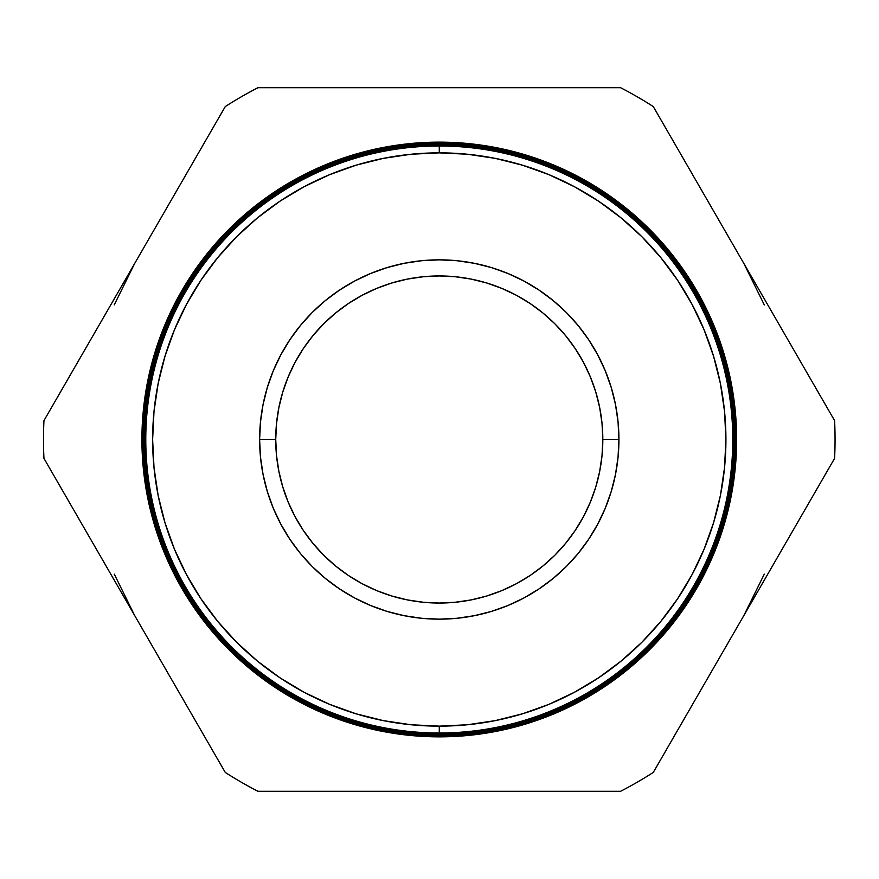<?xml version="1.0" encoding="UTF-8"?>
<svg xmlns="http://www.w3.org/2000/svg" width="879" height="879" viewBox="0 0 879 879"><rect width="100%" height="100%" fill="white"/><g stroke="black" fill="none" stroke-linecap="round" stroke-linejoin="round"><path stroke-width="1.32" d="M439.28 146.002L439.28 152.858A286.642 286.642 0 0 1 725.922 439.5A286.642 286.642 0 0 1 439.28 726.142L439.28 732.998A293.498 293.498 0 0 0 732.767 439.5A293.498 293.498 0 0 0 439.28 146.002A293.498 293.498 0 0 1 732.767 439.5A293.498 293.498 0 0 1 439.28 732.998A293.498 293.498 0 0 1 145.782 439.5L145.661 439.5A293.608 293.608 0 0 0 439.28 733.108L439.28 733.383A293.883 293.883 0 0 0 733.152 439.5A293.883 293.883 0 0 0 439.28 145.617L439.28 145.892A293.608 293.608 0 0 1 732.888 439.5A293.608 293.608 0 0 1 439.28 733.108A293.608 293.608 0 0 0 732.888 439.5L732.888 439.5A293.608 293.608 0 0 0 439.28 145.892A293.608 293.608 0 0 0 145.661 439.5L145.782 439.5A293.498 293.498 0 0 1 439.28 146.002A293.498 293.498 0 0 0 145.782 439.5A293.498 293.498 0 0 0 439.28 732.998L439.28 726.142L411.174 724.768L383.354 720.637L356.061 713.803L329.581 704.321L304.156 692.3L280.027 677.841L257.426 661.085L236.583 642.186L217.695 621.343L200.939 598.753L186.48 574.624L174.449 549.199L164.977 522.708L158.132 495.426L154.012 467.595L152.627 439.5L154.012 411.405L158.132 383.574L164.977 356.292L174.449 329.801L186.48 304.376L200.939 280.247L217.695 257.657L236.583 236.814L257.426 217.915L280.027 201.159L304.156 186.7L329.581 174.679L356.061 165.197L383.354 158.363L411.174 154.232L439.28 152.858L467.375 154.232L495.196 158.363L522.489 165.197L548.968 174.679L574.394 186.7L598.522 201.159L621.123 217.915L641.967 236.814L660.854 257.657L677.61 280.247L692.07 304.376L704.101 329.801L713.572 356.292L720.417 383.574L724.538 411.405L725.922 439.5L724.538 467.595L720.417 495.426L713.572 522.708L704.101 549.199L692.07 574.624L677.61 598.753L660.854 621.343L641.967 642.186L621.123 661.085L598.522 677.841L574.394 692.3L548.968 704.321L522.489 713.803L495.196 720.637L467.375 724.768L439.28 726.142A286.642 286.642 0 0 1 152.627 439.5A286.642 286.642 0 0 1 439.28 152.858L439.28 146.002M733.262 439.5A293.982 293.982 0 0 1 439.28 733.482L439.28 733.767A294.267 294.267 0 0 0 733.536 439.5A294.267 294.267 0 0 0 439.28 145.233A294.267 294.267 0 0 1 733.536 439.5A294.267 294.267 0 0 1 439.28 733.767A294.267 294.267 0 0 1 145.013 439.5L144.914 439.5A294.355 294.355 0 0 0 439.28 733.855L439.28 734.152A294.652 294.652 0 0 0 733.932 439.5A294.652 294.652 0 0 0 439.28 144.848A294.652 294.652 0 0 1 733.932 439.5A294.652 294.652 0 0 1 439.28 734.152A294.652 294.652 0 0 1 144.617 439.5L144.541 439.5A294.729 294.729 0 0 0 439.28 734.229L439.28 734.536A295.036 295.036 0 0 0 734.317 439.5A295.036 295.036 0 0 0 439.28 144.464A295.036 295.036 0 0 1 734.317 439.5A295.036 295.036 0 0 1 439.28 734.536A295.036 295.036 0 0 1 144.233 439.5L144.167 439.5A295.102 295.102 0 0 0 439.28 734.602L439.28 734.921A295.421 295.421 0 0 0 734.701 439.5A295.421 295.421 0 0 0 439.28 144.079A295.421 295.421 0 0 1 734.701 439.5A295.421 295.421 0 0 1 439.28 734.921A295.421 295.421 0 0 1 143.848 439.5L143.793 439.5A295.476 295.476 0 0 0 439.28 734.976A295.476 295.476 0 0 0 734.756 439.5A295.476 295.476 0 0 1 439.28 734.976A295.476 295.476 0 0 1 143.793 439.5L143.848 439.5A295.421 295.421 0 0 1 439.28 144.079A295.421 295.421 0 0 0 143.848 439.5A295.421 295.421 0 0 0 439.28 734.921L439.28 734.602A295.102 295.102 0 0 0 734.383 439.5A295.102 295.102 0 0 1 439.28 734.602A295.102 295.102 0 0 1 144.167 439.5L144.233 439.5A295.036 295.036 0 0 1 439.28 144.464A295.036 295.036 0 0 0 144.233 439.5A295.036 295.036 0 0 0 439.28 734.536L439.28 734.229A294.729 294.729 0 0 0 734.009 439.5A294.729 294.729 0 0 1 439.28 734.229A294.729 294.729 0 0 1 144.541 439.5L144.617 439.5A294.652 294.652 0 0 1 439.28 144.848A294.652 294.652 0 0 0 144.617 439.5A294.652 294.652 0 0 0 439.28 734.152L439.28 733.855A294.355 294.355 0 0 0 733.635 439.5A294.355 294.355 0 0 1 439.28 733.855A294.355 294.355 0 0 1 144.914 439.5L145.013 439.5A294.267 294.267 0 0 1 439.28 145.233A294.267 294.267 0 0 0 145.013 439.5A294.267 294.267 0 0 0 439.28 733.767L439.28 733.482A293.982 293.982 0 0 0 733.262 439.5L733.152 439.5A293.883 293.883 0 0 1 439.28 733.383A293.883 293.883 0 0 1 145.398 439.5L145.288 439.5A293.982 293.982 0 0 0 439.28 733.482A293.982 293.982 0 0 1 145.288 439.5L145.398 439.5A293.883 293.883 0 0 1 439.28 145.617A293.883 293.883 0 0 1 733.152 439.5L733.262 439.5A293.982 293.982 0 0 0 439.28 145.518A293.982 293.982 0 0 1 733.262 439.5M439.28 145.145A294.355 294.355 0 0 1 733.635 439.5L733.635 439.5A294.355 294.355 0 0 0 439.28 145.145A294.355 294.355 0 0 0 144.914 439.5A294.355 294.355 0 0 1 439.28 145.145M439.28 144.771A294.729 294.729 0 0 1 734.009 439.5L734.009 439.5A294.729 294.729 0 0 0 439.28 144.771A294.729 294.729 0 0 0 144.541 439.5A294.729 294.729 0 0 1 439.28 144.771M439.28 144.398A295.102 295.102 0 0 1 734.383 439.5L734.383 439.5A295.102 295.102 0 0 0 439.28 144.398A295.102 295.102 0 0 0 144.167 439.5A295.102 295.102 0 0 1 439.28 144.398M439.28 144.024A295.476 295.476 0 0 1 734.756 439.5L734.756 439.5A295.476 295.476 0 0 0 439.28 144.024A295.476 295.476 0 0 0 143.793 439.5A295.476 295.476 0 0 1 439.28 144.024M735.086 439.5A295.805 295.805 0 0 0 439.28 143.695A295.805 295.805 0 0 1 735.086 439.5A295.805 295.805 0 0 1 439.28 735.305A295.805 295.805 0 0 0 735.086 439.5L735.13 439.5A295.86 295.86 0 0 1 439.28 735.36A295.86 295.86 0 0 0 735.13 439.5L735.086 439.5M439.28 143.64A295.86 295.86 0 0 1 735.13 439.5A295.86 295.86 0 0 0 439.28 143.64A295.86 295.86 0 0 0 143.42 439.5A295.86 295.86 0 0 0 439.28 735.36A295.86 295.86 0 0 1 143.42 439.5L143.42 439.5A295.805 295.805 0 0 1 439.28 143.695A295.805 295.805 0 0 0 143.464 439.5L143.464 439.5A295.86 295.86 0 0 1 439.28 143.64M735.47 439.5A296.201 296.201 0 0 0 439.28 143.299A296.234 296.234 0 0 1 735.503 439.5A296.234 296.234 0 0 1 439.28 735.734A296.201 296.201 0 0 0 735.47 439.5A296.201 296.201 0 0 1 439.28 735.701A296.234 296.234 0 0 0 735.503 439.5L735.503 439.5A296.234 296.234 0 0 0 439.28 143.266A296.234 296.234 0 0 0 143.046 439.5A296.234 296.234 0 0 0 439.28 735.734A296.201 296.201 0 0 1 143.079 439.5L143.046 439.5A296.201 296.201 0 0 1 439.28 143.299A296.201 296.201 0 0 1 735.47 439.5M735.855 439.5A296.586 296.586 0 0 0 439.28 142.914A296.608 296.608 0 0 1 735.877 439.5A296.608 296.608 0 0 1 439.28 736.108A296.586 296.586 0 0 0 735.855 439.5A296.586 296.586 0 0 1 439.28 736.086A296.608 296.608 0 0 0 735.877 439.5L735.877 439.5A296.608 296.608 0 0 0 439.28 142.892A296.608 296.608 0 0 0 142.673 439.5A296.608 296.608 0 0 0 439.28 736.108A296.586 296.586 0 0 1 142.695 439.5L142.673 439.5A296.586 296.586 0 0 1 439.28 142.914A296.586 296.586 0 0 1 735.855 439.5M736.239 439.5A296.97 296.97 0 0 0 439.28 142.53A296.981 296.981 0 0 1 736.25 439.5A296.981 296.981 0 0 1 439.28 736.481A296.97 296.97 0 0 0 736.239 439.5A296.97 296.97 0 0 1 439.28 736.47A296.981 296.981 0 0 0 736.25 439.5L736.25 439.5A296.981 296.981 0 0 0 439.28 142.519A296.981 296.981 0 0 0 142.299 439.5A296.981 296.981 0 0 0 439.28 736.481A296.97 296.97 0 0 1 142.31 439.5L142.299 439.5A296.97 296.97 0 0 1 439.28 142.53A296.97 296.97 0 0 1 736.239 439.5M439.28 736.855A297.355 297.355 0 0 0 736.635 439.5A297.355 297.355 0 0 0 439.28 142.145L410.13 143.574L381.266 147.859L352.962 154.946L325.483 164.78L299.102 177.261L274.072 192.259L250.636 209.641L229.012 229.243L209.422 250.856L192.029 274.303L177.031 299.332L164.56 325.702L154.726 353.182L147.628 381.486L143.354 410.35L141.915 439.5L143.354 468.65L147.628 497.514L154.726 525.818L164.56 553.298L177.031 579.668L192.029 604.697L209.422 628.144L229.012 649.757L250.636 669.358L274.072 686.741L299.102 701.739L325.483 714.22L352.962 724.054L381.266 731.141L410.13 735.426L439.28 736.855L468.419 735.426L497.283 731.141L525.587 724.054L553.067 714.22L579.448 701.739L604.477 686.741L627.914 669.358L649.537 649.757L669.128 628.144L686.521 604.697L701.519 579.668L713.99 553.298L723.824 525.818L730.921 497.514L735.196 468.65L736.635 439.5L735.196 410.35L730.921 381.486L723.824 353.182L713.99 325.702L701.519 299.332L686.521 274.303L669.128 250.856L649.537 229.243L627.914 209.641L604.477 192.259L579.448 177.261L553.067 164.78L525.587 154.946L497.283 147.859L468.419 143.574L439.28 142.145A297.355 297.355 0 0 0 141.915 439.5A297.355 297.355 0 0 0 439.28 736.855M602.818 439.5A163.549 163.549 0 0 0 439.28 275.951A163.549 163.549 0 0 0 275.731 439.5L259.624 439.5A179.657 179.657 0 0 1 439.28 259.843A179.657 179.657 0 0 1 618.926 439.5L602.818 439.5L602.027 455.531L599.676 471.408L595.775 486.977L590.369 502.085L583.513 516.599L575.262 530.356L565.691 543.255L554.924 555.143L543.024 565.922L530.136 575.481L516.369 583.733L501.865 590.6L486.746 596.006L471.177 599.907L455.3 602.258L439.28 603.049L423.249 602.258L407.373 599.907L391.803 596.006L376.684 590.6L362.181 583.733L348.414 575.481L335.525 565.922L323.626 555.143L312.858 543.255L303.288 530.356L295.036 516.599L288.18 502.085L282.774 486.977L278.874 471.408L276.522 455.531L275.731 439.5L276.522 423.469L278.874 407.592L282.774 392.023L288.18 376.915L295.036 362.401L303.288 348.644L312.858 335.745L323.626 323.857L335.525 313.078L348.414 303.519L362.181 295.267L376.684 288.4L391.803 282.994L407.373 279.093L423.249 276.742L439.28 275.951L455.3 276.742L471.177 279.093L486.746 282.994L501.865 288.4L516.369 295.267L530.136 303.519L543.024 313.078L554.924 323.857L565.691 335.745L575.262 348.644L583.513 362.401L590.369 376.915L595.775 392.023L599.676 407.592L602.027 423.469L602.818 439.5L618.926 439.5A179.657 179.657 0 0 1 439.28 619.157A179.657 179.657 0 0 1 259.624 439.5L275.731 439.5A163.549 163.549 0 0 0 439.28 603.049A163.549 163.549 0 0 0 602.818 439.5M834.6 420.623A395.77 395.77 0 0 1 834.6 458.377L653.284 772.421A395.77 395.77 0 0 1 620.585 791.298L257.965 791.298A395.77 395.77 0 0 1 225.266 772.421L43.95 458.377A395.77 395.77 0 0 1 43.95 420.623L225.266 106.579A395.77 395.77 0 0 1 257.965 87.702L620.585 87.702A395.77 395.77 0 0 1 653.284 106.579L834.6 420.623L653.284 106.579A395.77 395.77 0 0 0 620.585 87.702L257.965 87.702A395.77 395.77 0 0 0 225.266 106.579L43.95 420.623A395.77 395.77 0 0 0 43.95 458.377L225.266 772.421A395.77 395.77 0 0 0 257.965 791.298L620.585 791.298A395.77 395.77 0 0 0 653.284 772.421L834.6 458.377A395.77 395.77 0 0 0 834.6 420.623M439.28 735.305A295.805 295.805 0 0 1 143.464 439.5A295.805 295.805 0 0 0 439.28 735.305M439.28 145.518A293.982 293.982 0 0 0 145.288 439.5A293.982 293.982 0 0 1 439.28 145.518M143.046 439.5L143.079 439.5A296.234 296.234 0 0 1 439.28 143.266A296.201 296.201 0 0 0 143.079 439.5A296.201 296.201 0 0 0 439.28 735.701A296.234 296.234 0 0 1 143.046 439.5M142.673 439.5L142.695 439.5A296.608 296.608 0 0 1 439.28 142.892A296.586 296.586 0 0 0 142.695 439.5A296.586 296.586 0 0 0 439.28 736.086A296.608 296.608 0 0 1 142.673 439.5M142.299 439.5L142.31 439.5A296.981 296.981 0 0 1 439.28 142.519A296.97 296.97 0 0 0 142.31 439.5A296.97 296.97 0 0 0 439.28 736.47A296.981 296.981 0 0 1 142.299 439.5M743.942 615.399L764.29 574.13M764.29 304.87L743.942 263.601M134.608 263.601L114.259 304.87M114.259 574.13L134.608 615.399M259.624 439.5L260.492 457.113L263.074 474.55L267.359 491.647L273.292 508.249L280.84 524.192L289.894 539.31L300.398 553.473L312.243 566.537L325.307 578.371L339.47 588.875L354.589 597.94L370.52 605.477L387.123 611.421L404.23 615.696L421.667 618.289L439.28 619.157L456.882 618.289L474.319 615.696L491.427 611.421L508.029 605.477L523.961 597.94L539.08 588.875L553.243 578.371L566.307 566.537L578.151 553.473L588.655 539.31L597.709 524.192L605.257 508.249L611.191 491.647L615.476 474.55L618.058 457.113L618.926 439.5L618.058 421.887L615.476 404.45L611.191 387.353L605.257 370.751L597.709 354.808L588.655 339.69L578.151 325.527L566.307 312.463L553.243 300.629L539.08 290.125L523.961 281.06L508.029 273.523L491.427 267.579L474.319 263.304L456.882 260.711L439.28 259.843L421.667 260.711L404.23 263.304L387.123 267.579L370.52 273.523L354.589 281.06L339.47 290.125L325.307 300.629L312.243 312.463L300.398 325.527L289.894 339.69L280.84 354.808L273.292 370.751L267.359 387.353L263.074 404.45L260.492 421.887L259.624 439.5M145.398 439.5A293.883 293.883 0 0 0 439.28 733.383L439.28 733.108A293.608 293.608 0 0 1 145.661 439.5A293.608 293.608 0 0 1 439.28 145.892L439.28 145.617A293.883 293.883 0 0 0 145.398 439.5"/></g></svg>
